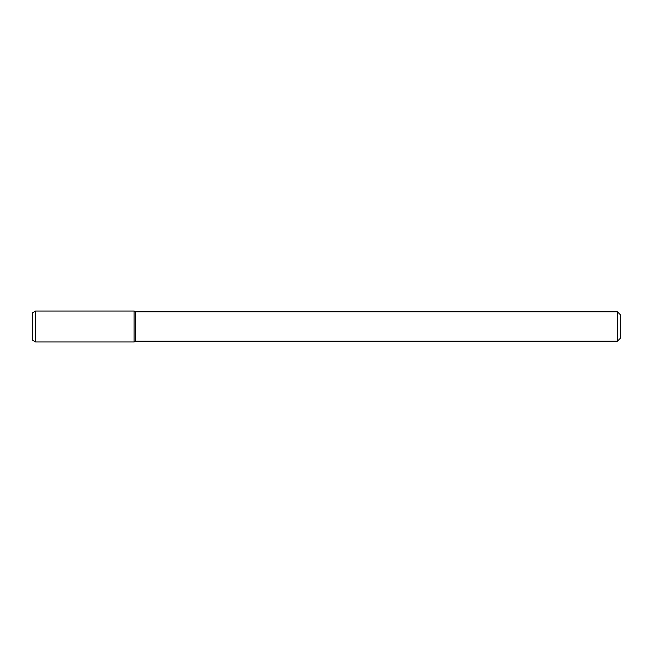 <?xml version="1.0" encoding="UTF-8"?>
<svg xmlns="http://www.w3.org/2000/svg" width="653" height="653" viewBox="0 0 653 653"><rect width="100%" height="100%" fill="white"/><g stroke="black" fill="none" stroke-linecap="round" stroke-linejoin="round"><path stroke-width="0.98" d="M617.412 311.808L617.412 341.192L620.35 338.254L620.35 314.746L617.412 311.808L135.44 311.808L134.118 311.04L35.589 311.04L35.589 341.96L134.118 341.96L134.118 311.04L134.118 341.96L135.44 341.192L135.44 311.808M617.412 341.192L135.44 341.192M35.589 311.04L32.65 312.738L32.65 340.262L35.589 341.96"/></g></svg>
